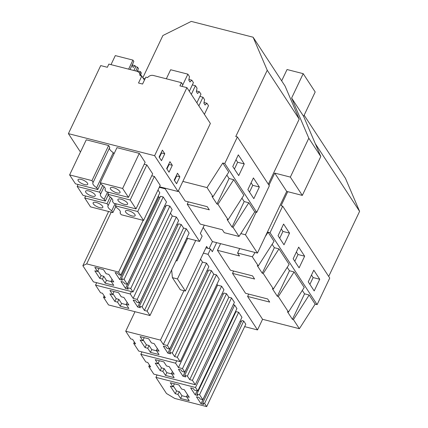 <?xml version="1.0" encoding="UTF-8"?>
<svg xmlns="http://www.w3.org/2000/svg" width="428" height="428" viewBox="0 0 428 428"><rect width="100%" height="100%" fill="white"/><g stroke="black" fill="none" stroke-linecap="round" stroke-linejoin="round"><path stroke-width="0.64" d="M328.693 276.445L359.595 211.373L315.324 143.728M315.142 304.121L309.177 295.015L293.426 319.604L299.386 328.709L315.142 304.121L317.121 304.629L329.747 278.05L282.673 206.13L281.057 205.718L287.728 191.674M299.386 328.709L262.567 319.293L247.609 296.444L269.699 302.093L267.639 298.942L245.549 293.292L232.511 273.374L233.624 271.042M268.313 184.184L299.209 119.112L285.075 86.071L253.103 37.215L191.263 21.4L162.891 35.524L142.882 77.661M288.472 312.033L278.328 296.534L294.084 271.946L304.222 287.445L288.472 312.033L287.477 311.782L292.431 319.347L304.549 293.827L302.318 290.419M204.6 403.422L206.676 406.6L174.731 398.431L166.476 393.498L155.915 377.362L195.516 387.49L197.795 390.973L194.291 390.074L193.301 388.56L190.61 387.875L195.163 394.835L197.859 395.526L196.869 394.011L199.56 394.702L202.829 399.693L200.138 399.003L199.148 397.489L196.452 396.804L201.01 403.765L203.701 404.455L202.712 402.941L204.6 403.422L243.725 321.021L241.841 320.54L202.712 402.941M186.565 396.606L189.262 397.296L184.308 389.726L181.616 389.036L178.941 384.954L170.317 382.744L172.992 386.832L170.301 386.142L175.25 393.712L177.946 394.402L180.621 398.489L189.24 400.694L186.565 396.606L187.512 394.621M174.068 383.707L174.308 384.071L172.992 386.832M177.946 394.402L179.257 391.636L176.566 390.946L173.361 386.056M179.257 391.636L181.932 395.723L186.806 396.97M180.621 398.489L181.932 395.723M175.25 393.712L176.566 390.946M319.732 279.265L313.788 270.186L308.251 281.849L314.195 290.928L319.732 279.265L313.119 277.574L309.899 284.363M313.119 277.574L311.477 275.06M240.071 321.262L201.01 403.765M240.135 321.364L241.306 321.663M243.725 321.021L245.806 324.199L206.676 406.6M157.06 374.955L155.915 377.362M233.265 304.736L234.646 305.089L195.516 387.49M234.646 305.089L236.919 308.567L197.795 390.973M197.083 390.791L195.163 394.835M234.999 312.611L235.464 312.734M199.56 394.702L238.69 312.296L235.994 311.605L196.869 394.011M238.69 312.296L241.959 317.292L202.829 399.693M309.177 295.015L304.549 293.827M293.426 319.604L292.431 319.347M247.609 296.444L248.721 294.106M262.567 319.293L257.517 329.929L244.65 326.634M304.153 115.218L345.46 178.332L359.595 211.373M186.736 238.155L199.609 241.451L165.16 188.812L159.291 187.309M257.517 329.929L208.029 254.312L203.396 253.13M184.976 241.863L185.575 242.778M216.953 284.229L217.568 285.171L221.613 286.204L223.94 289.761L184.81 372.162L182.119 371.472L181.13 369.958L178.433 369.273L182.991 376.233L185.682 376.924L184.693 375.41L187.389 376.1L189.716 379.652L192.407 380.342L195.28 384.729L153.796 374.12L148.778 366.454L150.667 366.94L147.724 362.441L145.836 361.96L140.823 354.293L175.571 363.185L178.444 367.572L182.483 368.604L184.81 372.162M222.052 293.731L182.991 376.233M223.288 294.132L222.116 293.833M195.28 384.729L234.41 302.329L231.537 297.942L228.841 297.251L226.514 293.694L223.823 293.003L184.693 375.41M179.851 252.664L180.766 252.9M200.539 259.143L202.476 262.107L206.515 263.14L208.843 266.692L169.718 349.098L167.022 348.408L166.032 346.894L163.336 346.204L167.894 353.17L170.59 353.854L169.6 352.34L172.291 353.03L174.619 356.588L177.315 357.278L180.188 361.665L138.699 351.056L133.686 343.39L135.569 343.871L132.627 339.377L130.743 338.896L125.725 331.229L160.473 340.116L163.346 344.508L167.391 345.54L169.718 349.098M206.959 270.667L167.894 353.17M208.19 271.063L207.024 270.764M180.188 361.665L219.313 279.265L216.44 274.878L213.749 274.188L211.421 270.63L208.725 269.94L169.6 352.34M165.823 206.333L164.593 205.932M133.012 291.987L172.142 209.586L169.863 206.103L166.358 205.21L127.234 287.611L130.733 288.504L133.012 291.987L93.411 281.859L82.855 265.724L86.67 263.878L118.62 272.053L120.696 275.231L118.813 274.744L117.823 273.235L115.127 272.545L119.685 279.505L122.376 280.196L121.386 278.682L124.083 279.372L127.351 284.363L124.655 283.673L123.665 282.164L120.974 281.474L125.527 288.435L128.223 289.125L127.234 287.611M120.696 275.231L159.826 192.825L157.996 190.032M159.981 197.404L158.809 197.105L158.221 196.201M121.386 278.682L160.516 196.281L163.207 196.966L124.083 279.372M127.351 284.363L166.476 201.963L163.207 196.966M139.405 306.213L178.535 223.812L181.226 224.497L183.553 228.054L186.25 228.745L189.123 233.132L149.993 315.538L108.509 304.929L103.49 297.262L105.379 297.744L102.436 293.25L100.553 292.768L95.535 285.101L130.283 293.988L133.156 298.375L137.195 299.407L139.523 302.965L136.832 302.275L135.842 300.766L133.145 300.076L137.704 307.036L140.395 307.727L139.405 306.213L142.101 306.903L144.429 310.46L147.12 311.145L149.993 315.538M170.44 213.16L172.286 215.974L176.325 217.007L178.653 220.564L139.523 302.965M176.764 224.534L137.704 307.036M178 224.935L176.828 224.636M253.103 37.215L267.238 70.256L235.769 136.521L237.39 136.933L269.362 185.789L256.741 212.368L254.756 211.86L239.006 236.449L224.272 232.682L222.351 229.745L200.261 224.101L187.229 204.183L209.313 209.832L207.254 206.681L185.169 201.032L178.428 190.738M239.006 236.449L233.041 227.343L232.051 227.086L227.097 219.521L228.092 219.773L217.948 204.274L216.953 204.022L211.999 196.452L212.994 196.709L207.029 187.598L182.858 181.413L178.059 191.514L165.411 188.277L165.16 188.812M199.609 241.451L202.134 236.133L200.352 233.41L204.284 225.128M216.643 242.649L212.336 251.723L210.555 249L208.029 254.312M232.511 273.374L254.601 279.024L252.541 275.878L230.451 270.229L217.419 250.31L220.581 243.655M187.229 204.183L188.336 201.845M278.328 296.534L277.333 296.283L289.451 270.764L287.22 267.356M272.128 244.292L274.359 247.7L278.986 248.882L289.13 264.381L273.38 288.97L272.385 288.713L277.333 296.283M273.38 288.97L263.236 273.471L262.241 273.219L274.359 247.7M317.121 304.629L270.052 232.709L268.067 232.201L274.032 241.317L258.282 265.906L257.287 265.649L262.241 273.219M258.282 265.906L252.317 256.789L237.583 253.023L239.707 248.55M217.419 250.31L239.509 255.96L237.583 253.023M294.084 271.946L289.451 270.764M282.673 206.13L270.052 232.709M289.542 233.132L284.005 244.795L278.061 235.716L283.598 224.053L289.542 233.132L282.929 231.441L279.703 238.23M304.64 256.201L299.097 267.864L293.159 258.779L298.696 247.117L304.64 256.201L298.027 254.505L294.801 261.294M171.473 373.542L174.164 374.227L169.21 366.662L166.519 365.972L163.844 361.885L155.225 359.68L157.9 363.768L155.204 363.078L160.158 370.648L162.849 371.333L165.524 375.42L174.148 377.624L171.473 373.542L172.414 371.552M158.975 360.638L159.211 361.002L157.9 363.768M162.849 371.333L164.165 368.572L161.468 367.882L158.269 362.992M164.165 368.572L166.84 372.66L171.708 373.901M165.524 375.42L166.84 372.66M160.158 370.648L161.468 367.882M298.027 254.505L296.379 251.996M226.514 293.694L187.389 376.1M228.841 297.251L189.716 379.652M231.537 297.942L192.407 380.342M149.442 365.068L148.778 366.454M141.962 351.891L140.823 354.293M176.711 360.777L175.571 363.185M217.568 285.171L178.444 367.572M221.613 286.204L182.483 368.604M278.986 248.882L263.236 273.471M156.375 350.473L159.072 351.163L154.117 343.598L151.421 342.908L148.746 338.821L140.127 336.617L142.802 340.704L140.111 340.014L145.06 347.579L147.756 348.269L150.431 352.356L159.05 354.561L156.375 350.473L157.317 348.488M143.878 337.574L144.113 337.938L142.802 340.704M147.756 348.269L149.067 345.503L146.376 344.818L143.171 339.923M149.067 345.503L151.742 349.59L156.611 350.837M150.431 352.356L151.742 349.59M145.06 347.579L146.376 344.818M282.929 231.441L281.282 228.927M211.421 270.63L172.291 353.03M213.749 274.188L174.619 356.588M216.44 274.878L177.315 357.278M134.344 341.999L133.686 343.39M134.997 311.702L125.725 331.229M183.944 290.687L160.473 340.116M202.476 262.107L163.346 344.508M206.515 263.14L167.391 345.54M268.067 232.201L265.237 236.625M255.077 252.483L252.317 256.789M228.092 219.773L243.842 195.184L233.699 179.685L217.948 204.274M256.741 212.368L224.764 163.512L222.785 163.009L207.029 187.598M212.994 196.709L228.745 172.12L222.785 163.009M226.84 175.095L229.071 178.503L233.699 179.685M241.938 198.159L244.163 201.567L248.796 202.754L233.041 227.343M254.756 211.86L248.796 202.754M237.39 136.933L224.764 163.512M244.254 163.94L238.717 175.603L232.773 166.519L238.31 154.856L244.254 163.94L237.642 162.244L234.421 169.033M259.352 187.004L253.408 177.92L247.871 189.588L253.815 198.667L259.352 187.004L252.739 185.313L249.513 192.097M299.209 119.112L267.238 70.256M98.59 268.377L98.831 268.741L97.514 271.507L94.823 270.817L99.772 278.387L101.088 275.621L97.884 270.726M103.779 276.311L106.454 280.394L105.144 283.159L102.469 279.072L103.779 276.311L101.088 275.621M106.454 280.394L111.328 281.64M105.144 283.159L113.762 285.364L111.087 281.276L112.029 279.291M102.469 279.072L99.772 278.387M111.087 281.276L113.784 281.966L108.83 274.401L106.133 273.711L103.464 269.624L94.839 267.42L97.514 271.507M237.642 162.244L235.999 159.735M216.953 204.022L229.071 178.503M164.657 206.034L125.527 288.435M169.863 206.103L130.733 288.504M108.605 211.496L82.855 265.724M111.221 212.17L86.67 263.878M143.171 220.34L118.62 272.053M158.809 197.105L119.685 279.505M165.411 188.277L159.542 186.779M189.315 91.292L193.424 82.631L191.819 80.175L189.984 81.962L188.796 80.143L189.486 76.612L187.876 74.156L182.066 86.392L182.831 84.787L181.435 82.657L179.915 85.846L186.924 87.638L210.373 123.467L182.858 181.413M232.051 227.086L244.163 201.567M126.185 304.345L128.876 305.036L123.927 297.465L121.231 296.775L118.556 292.688L109.937 290.484L112.612 294.571L109.916 293.881L114.87 301.451L117.566 302.141L120.236 306.223L128.86 308.433L126.185 304.345L127.127 302.361M113.688 291.447L113.923 291.805L112.612 294.571M117.566 302.141L118.877 299.375L116.181 298.685L112.981 293.795M118.877 299.375L121.552 303.463L126.421 304.709M120.236 306.223L121.552 303.463M114.87 301.451L116.181 298.685M252.739 185.313L251.092 182.799M181.226 224.497L142.101 306.903M183.553 228.054L144.429 310.46M186.25 228.745L147.12 311.145M104.154 295.871L103.49 297.262M96.674 282.694L95.535 285.101M131.428 291.58L130.283 293.988M172.286 215.974L133.156 298.375M176.325 217.007L137.195 299.407M205.922 247.812L210.555 249M181.435 82.657L153.278 75.456C151.095 75.039 149.201 75.745 147.59 77.575L145.852 77.131L142.572 84.043L138.506 83.005L141.786 76.093L140.047 75.649L139.571 72.899L137.388 71.39L108.862 64.093L107.348 67.287L100.719 65.591L68.405 133.638L154.61 155.685L186.924 87.638M80.464 152.058L68.405 133.638M69.614 174.902L86.274 139.812L108.621 145.525L91.961 180.616L69.614 174.902L75.451 183.815L97.798 189.529L96.621 187.737C93.315 185.415 92.154 183.633 93.133 182.408L92.865 182.767M122.627 188.459L139.293 153.368L116.946 147.655L100.286 182.745L122.627 188.459L128.464 197.372L145.124 162.287L139.293 153.368M111.97 190.476A5.361 1.851 -154.6 0 0 116.865 192.851A5.361 1.851 -154.6 0 0 120.049 192.568A5.361 1.851 -154.6 0 0 118.433 190.064A5.361 1.851 -154.6 0 0 113.543 187.689A5.361 1.851 -154.6 0 0 110.36 187.967A5.361 1.851 -154.6 0 0 111.97 190.476M87.735 184.281A5.361 1.851 -154.6 0 0 83.637 180.311A5.361 1.851 -154.6 0 0 78.03 179.701A5.361 1.851 -154.6 0 0 78.019 179.728A5.361 1.851 -154.6 0 0 82.117 183.692A5.361 1.851 -154.6 0 0 87.724 184.302A5.361 1.851 -154.6 0 0 87.735 184.281M159.382 157.472L161.533 152.946L161.254 152.523M105.325 189.069L104.946 189.866L106.117 191.658L128.464 197.372M100.286 182.745L101.457 184.538C104.764 186.859 105.925 188.636 104.946 189.866L105.218 189.508M108.621 145.525L109.793 147.318L93.133 182.408L91.961 180.616M109.418 148.115A9.047 3.124 -154.6 0 0 113.286 152.652L96.621 187.737M97.798 189.529L100.708 183.393M114.03 153.791L113.286 152.652M141.277 75.51L141.609 76.045M164.764 153.77L162.389 150.137L159.104 157.049L161.484 160.682L164.764 153.77L161.533 152.946M178.059 191.514L154.61 155.685M151.747 175.764L154.385 176.438L160.222 185.351L143.562 220.436L121.215 214.722L120.043 212.93L120.311 212.572M112.869 200.604L112.494 201.401L113.666 203.193L136.013 208.907L152.673 173.816L146.836 164.903L144.204 164.229M144.429 80.132L141.786 76.093M176.577 183.746L179.862 176.839L177.481 173.206L174.201 180.113L176.577 183.746M166.653 168.584L169.033 172.216L172.313 165.304L169.937 161.672L166.653 168.584M108.755 192.333L107.829 194.275L130.176 199.988L146.836 164.903M104.111 186.72L100.682 193.938C99.703 195.168 100.864 196.944 104.17 199.271L105.342 201.064L83 195.35L77.163 186.431L99.51 192.145L102.699 185.436M77.163 186.431L78.089 184.489M166.931 169.006L169.081 164.475L168.803 164.052M95.284 195.81A5.361 1.851 -154.6 0 0 91.185 191.846A5.361 1.851 -154.6 0 0 85.579 191.236A5.361 1.851 -154.6 0 0 85.568 191.263A5.361 1.851 -154.6 0 0 89.666 195.227A5.361 1.851 -154.6 0 0 95.267 195.837A5.361 1.851 -154.6 0 0 95.284 195.81M119.519 202.011A5.361 1.851 -154.6 0 0 124.409 204.381A5.361 1.851 -154.6 0 0 127.598 204.103A5.361 1.851 -154.6 0 0 125.982 201.593A5.361 1.851 -154.6 0 0 121.092 199.223A5.361 1.851 -154.6 0 0 117.903 199.501A5.361 1.851 -154.6 0 0 119.519 202.011M172.313 165.304L169.081 164.475M99.51 192.145L100.682 193.938L100.409 194.301M130.176 199.988L136.013 208.907M107.829 194.275L109.006 196.067C112.313 198.394 113.474 200.17 112.494 201.401L112.767 201.037M105.342 201.064L108.257 194.927M107.605 192.038L104.17 199.271M116.304 203.867L115.378 205.809L137.725 211.523L154.385 176.438M111.654 198.255L108.231 205.472C107.246 206.703 108.412 208.479 111.719 210.801L112.89 212.593L90.543 206.879L84.712 197.966L85.632 196.024M84.712 197.966L107.059 203.68L110.242 196.966M174.48 180.536L176.63 176.01L176.352 175.587M102.827 207.345A5.361 1.851 -154.6 0 0 98.729 203.38A5.361 1.851 -154.6 0 0 93.127 202.765A5.361 1.851 -154.6 0 0 93.117 202.792A5.361 1.851 -154.6 0 0 97.215 206.756A5.361 1.851 -154.6 0 0 102.816 207.366A5.361 1.851 -154.6 0 0 102.827 207.345M127.068 213.54A5.361 1.851 -154.6 0 0 131.958 215.915A5.361 1.851 -154.6 0 0 135.141 215.637A5.361 1.851 -154.6 0 0 133.531 213.128A5.361 1.851 -154.6 0 0 128.641 210.758A5.361 1.851 -154.6 0 0 125.452 211.036A5.361 1.851 -154.6 0 0 127.068 213.54M179.862 176.839L176.63 176.01M107.059 203.68L108.231 205.472L107.958 205.831M137.725 211.523L143.562 220.436M115.378 205.809L116.55 207.601C119.861 209.923 121.022 211.705 120.043 212.93L120.418 212.133M112.89 212.593L115.806 206.457M115.153 203.573L111.719 210.801M187.657 238.391L176.951 260.936L176.031 260.7M240.836 233.592L245.437 234.769L256.147 212.218M209.089 248.625L212.438 241.574L257.426 253.082L286.707 191.412L274.723 173.099L268.977 185.196M274.723 173.099L290.345 177.096L308.807 138.212L291.629 98.044L303.206 73.664L287.044 69.534L281.667 80.855M286.707 191.412L302.329 195.409L320.791 156.525L303.613 116.357L315.19 91.977L303.206 73.664M207.831 248.304L206.59 246.4L185.383 291.056L177.459 278.949L172.393 277.654L171.649 269.929M177.459 278.949L195.735 240.461M185.383 291.056L180.316 289.761L172.393 277.654M212.438 241.574L203.188 227.439M257.426 253.082L245.437 234.769M302.329 195.409L290.345 177.096M320.791 156.525L308.807 138.212M303.613 116.357L291.629 98.044M204.407 114.356L208.522 105.695L206.911 103.244L205.082 105.026L203.889 103.212L204.584 99.681L202.974 97.22L198.859 105.882M206.911 103.244L204.028 102.506M199.892 96.434L202.974 97.22M196.859 102.822L200.973 94.165L199.368 91.71L197.533 93.497L196.345 91.678L197.035 88.147L195.425 85.691L191.316 94.347M199.368 91.71L196.479 90.971M192.349 84.899L195.425 85.691M137.393 70.845L140.47 71.637L139.742 73.167M140.657 74.558L141.384 73.028L140.47 71.637M143.236 78.308L142.529 77.222M143.268 78.249L145.103 78.715M191.819 80.175L188.935 79.442M166.342 78.795L170.638 69.748L187.876 74.156M111.007 64.644L115.309 55.597L132.926 60.102L128.625 69.149M130.032 69.507L133.836 61.498L132.926 60.102M132.086 65.184L133.188 67.437L135.023 65.65L135.719 66.715L133.921 70.502M135.719 66.715L137.559 67.185L138.469 68.576L137.163 71.332M137.559 67.185L135.762 70.973M135.023 65.65L132.204 64.933M141.352 75.622L139.571 72.899"/></g></svg>
